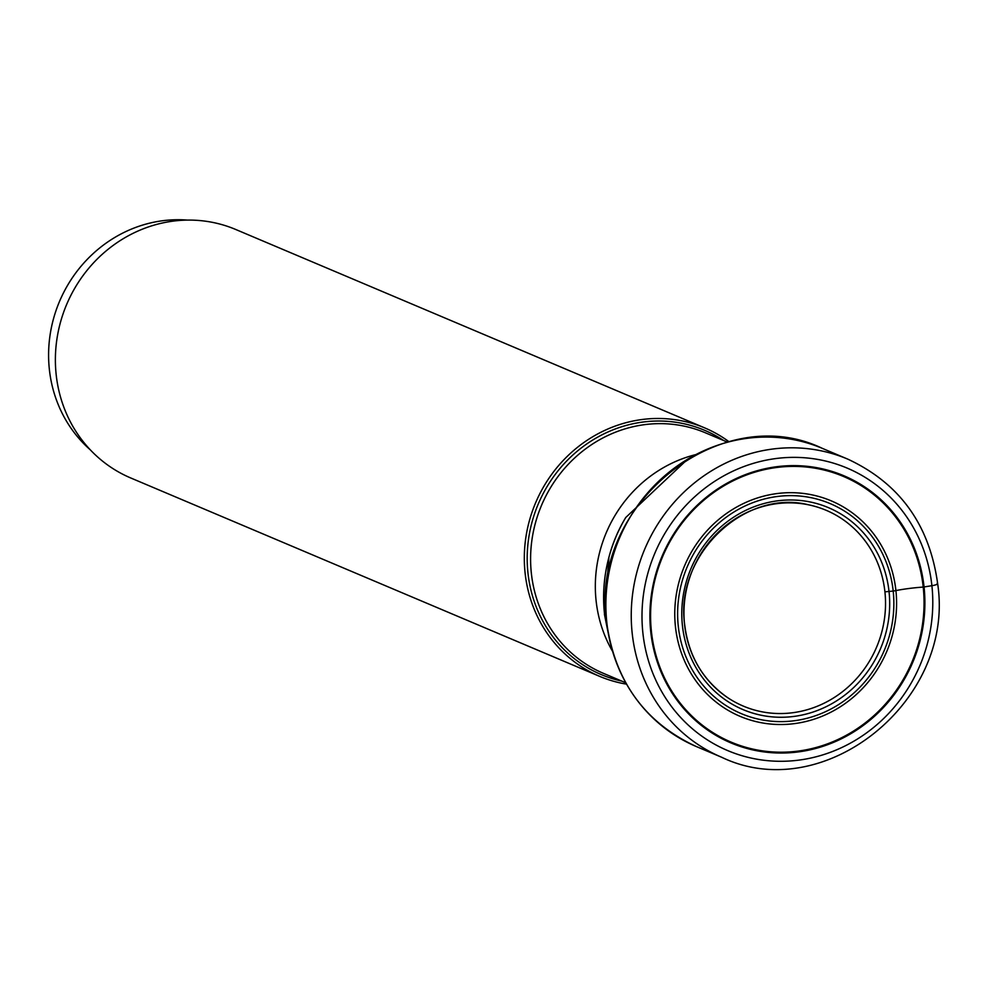 <?xml version="1.0" encoding="UTF-8"?>
<svg xmlns="http://www.w3.org/2000/svg" width="987" height="987" viewBox="0 0 987 987"><rect width="100%" height="100%" fill="white"/><g stroke="black" fill="none" stroke-linecap="round" stroke-linejoin="round"><path stroke-width="1.48" d="M650.741 631.68A145.027 136.107 -67.1 0 1 772.229 467.369A145.027 136.107 -67.1 0 1 924.054 586.981A145.027 136.107 -67.1 0 1 802.567 751.292A145.027 136.107 -67.1 0 1 650.741 631.68M729.048 441.757A134.874 126.583 112.9 0 0 704.743 427.914A134.874 126.583 112.9 0 0 576.963 447.74A134.874 126.583 112.9 0 0 525.096 572.916A134.874 126.583 112.9 0 0 599.64 676.354A134.874 126.583 112.9 0 0 626.498 684.139M599.64 676.354L130.703 477.955A134.874 126.583 -67.1 0 1 56.16 374.517A134.874 126.583 -67.1 0 1 108.027 249.353A134.874 126.583 -67.1 0 1 235.807 229.515L704.743 427.914M90.273 449.825A130.629 122.598 -67.1 0 1 49.35 369.298A130.629 122.598 -67.1 0 1 158.771 221.298A130.629 122.598 -67.1 0 1 187.456 220.101M684.608 624.87A106.3 99.761 -67.1 0 0 727.555 697.575A106.3 99.761 -67.1 0 0 836.47 696.057A106.3 99.761 -67.1 0 0 884.92 591.83L893.198 591.065A20.887 3.677 -6.1 0 0 895.912 590.571A42.873 7.538 173.9 0 1 923.215 587.08L931.901 585.698A8.501 1.493 -6.1 0 0 937.206 583.255M642.882 632.963A153.355 143.929 112.9 0 0 803.443 759.447A153.355 143.929 112.9 0 0 931.901 585.698A153.355 143.929 112.9 0 0 771.353 459.214A153.355 143.929 112.9 0 0 642.882 632.963M847.759 459.128A161.856 151.899 112.9 0 0 694.416 482.927A161.856 151.899 112.9 0 0 632.173 633.123A161.856 151.899 112.9 0 0 721.633 757.251C824.157 806.539 955.502 700.499 937.65 583.65C929.507 524.714 899.552 483.198 847.759 459.128L822.393 448.394A161.856 151.899 -67.1 0 0 669.05 472.193A161.856 151.899 -67.1 0 0 606.808 622.39A161.856 151.899 -67.1 0 0 696.267 746.517L721.633 757.251M889.053 591.731A109.643 102.895 -67.1 0 1 797.212 715.945A109.643 102.895 -67.1 0 1 682.424 625.524A109.643 102.895 -67.1 0 1 774.264 501.31A109.643 102.895 -67.1 0 1 889.053 591.731M678.279 626.202A114.036 107.028 112.9 0 0 797.669 720.251A114.036 107.028 112.9 0 0 893.198 591.065A114.036 107.028 112.9 0 0 773.808 497.004A114.036 107.028 112.9 0 0 678.279 626.202M895.912 590.571A116.984 109.791 112.9 0 0 773.438 494.092A116.984 109.791 112.9 0 0 675.441 626.622A116.984 109.791 -67.1 0 0 797.915 723.113A116.984 109.791 -67.1 0 0 895.912 590.571M923.215 587.08A144.213 135.342 -67.1 0 1 802.406 750.465A144.213 135.342 -67.1 0 1 651.42 631.52A144.213 135.342 112.9 0 1 772.229 468.134A144.213 135.342 112.9 0 1 923.215 587.08M884.92 591.83A106.3 99.761 112.9 0 0 809.056 504.925A106.3 99.761 112.9 0 0 684.571 624.586M608.93 557.26L609.176 556.31A140.882 132.209 -67.1 0 1 625.24 518.348L625.746 517.509A147.519 138.451 112.9 0 0 625.733 517.521A147.519 138.451 112.9 0 0 608.93 557.236A147.519 138.451 112.9 0 0 608.93 557.26A147.519 138.451 112.9 0 0 604.463 613.482M606.215 617.603A127.446 22.405 173.9 0 1 604.451 614.432L608.93 557.236M695.465 454.686A130.629 122.598 112.9 0 0 596.086 600.602A130.629 122.598 112.9 0 0 596.099 600.713A130.629 122.598 112.9 0 0 612.384 651.038M625.721 682.77L603.538 673.393A130.629 122.598 -67.1 0 1 531.364 573.336A130.629 122.598 -67.1 0 1 531.351 573.213A130.629 122.598 -67.1 0 1 581.577 451.984A130.629 122.598 -67.1 0 1 705.335 432.775L727.518 442.164M723.594 440.498A132.616 124.461 112.9 0 0 588.03 443.077A132.616 124.461 112.9 0 0 527.946 572.867A132.616 124.461 112.9 0 0 527.959 572.991A132.616 124.461 112.9 0 0 621.798 681.116M696.267 746.517C644.671 722.57 614.802 681.141 606.647 622.242C588.783 505.282 720.251 399.167 822.393 448.394M727.555 697.575C702.917 680.314 688.618 656.022 684.682 624.722C674.54 555.385 744.445 488.281 809.056 504.925M625.733 517.521L687.964 458.869M610.176 642.747L604.451 614.432"/></g></svg>
